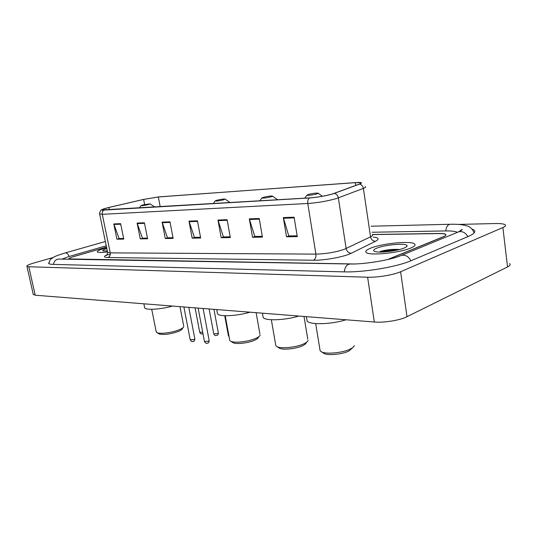 <?xml version="1.0" encoding="UTF-8"?>
<svg xmlns="http://www.w3.org/2000/svg" width="537" height="537" viewBox="0 0 537 537"><rect width="100%" height="100%" fill="white"/><g stroke="black" fill="none" stroke-linecap="round" stroke-linejoin="round"><path stroke-width="0.81" d="M106.501 247.08L74.093 256.471C70.461 257.545 68.817 258.364 69.139 258.921L353.809 263.969M388.016 259.465L443.408 236.777C445.65 235.83 446.354 235.038 445.509 234.414C444.542 233.81 442.347 233.528 438.924 233.568L372.537 234.588M106.239 245.792L69.414 256.411L61.896 259.136M457.396 232.346C455.497 231.313 451.516 230.843 445.462 230.937L372.007 232.252M53.049 257.525L34.16 262.915C28.964 264.432 26.555 265.58 26.931 266.352L28.81 266.755L367.61 277.22C377.377 277.609 393.473 274.937 400.615 271.735L502.887 227.52C505.438 226.386 506.163 225.439 505.055 224.674C503.572 223.815 500.216 223.439 495 223.54L458.558 224.419M33.24 294.276L35.227 295.216L374.323 322.019C384.062 322.898 399.998 320.307 407.006 316.696L507.539 266.949C510.049 265.667 510.747 264.54 509.626 263.553M49.229 261.902L48.666 263.479C49.203 264.009 50.693 264.311 53.129 264.379L343.855 271.863C363.254 272.568 396.957 266.963 411.342 260.599L468.271 236.475C474.366 233.803 476.185 231.601 473.741 229.87L471.902 229.017M410.583 248.087C414.631 246.389 415.933 244.979 414.49 243.858C410.698 240.576 382.19 243.442 370.778 248.121C366.388 249.853 364.885 251.329 366.281 252.531C369.389 255.894 399.36 252.974 410.583 248.087C414.631 246.389 415.933 244.979 414.49 243.858C410.698 240.576 382.19 243.442 370.778 248.121C366.388 249.853 364.885 251.329 366.281 252.531C369.389 255.894 399.36 252.974 410.583 248.087M106.641 247.758L104.641 248.316C99.278 249.906 96.861 251.121 97.392 251.954C98.345 252.638 101.715 252.612 107.494 251.873C101.715 252.612 98.345 252.638 97.392 251.954C96.861 251.121 99.278 249.906 104.641 248.316L106.641 247.758M332.484 193.951C325.335 195.931 317.736 197.247 309.681 197.885L101.956 209.927C101.634 209.477 103.936 208.665 108.877 207.49L143.634 199.428L158.328 196.978L355.299 182.607L360.83 182.734C361.475 183.03 360.958 183.486 359.273 184.124L332.484 193.951M332.792 193.931L359.615 184.084C362.334 183.016 362.059 182.459 358.79 182.405L158.556 196.918L143.5 199.428L108.749 207.49L101.842 209.591C101.164 210.034 101.815 210.202 103.802 210.095L309.413 197.965C317.676 197.307 325.469 195.965 332.792 193.931M123.624 238.455L119.073 238.522L113.797 223.929L116.925 239.213L123.758 239.119L120.624 223.674L113.797 223.929M119.375 238.515L116.925 239.213M147.447 238.086L142.433 238.166L137.11 223.063L140.258 238.884L147.581 238.777L144.419 222.788L137.11 223.063M142.741 238.16L140.258 238.884M173.008 237.696L167.477 237.784L162.107 222.13L165.282 238.522L173.149 238.408L169.967 221.835L162.107 222.13M167.792 237.777L165.282 238.522M297.149 235.797L288.778 235.924L283.328 217.599L286.523 236.783L297.29 236.629L294.095 217.196L283.328 217.599M289.094 235.918L286.523 236.783M262.291 236.327L254.773 236.448L249.322 218.868L252.524 237.273L262.432 237.132L259.23 218.499L249.322 218.868M255.088 236.441L252.524 237.273M230.185 236.824L223.412 236.924L217.975 220.042L221.177 237.723L230.326 237.589L227.117 219.7L217.975 220.042M223.728 236.918L221.177 237.723M200.516 237.273L194.401 237.367L188.99 221.123L192.186 238.139L200.65 238.019L197.455 220.808L188.99 221.123M194.716 237.367L192.186 238.139M106.507 247.107L73.884 256.558C70.253 257.639 68.602 258.458 68.931 259.009L69.716 259.27M387.492 259.593L443.468 236.663C445.71 235.716 446.415 234.931 445.569 234.3C444.602 233.702 442.407 233.42 438.984 233.461L372.436 234.494M106.682 254.907L110.3 254.41L106.682 254.907M403.972 248.094C406.12 247.215 407.153 246.423 407.073 245.731C407.194 242.805 385.418 244.583 376.94 248.114C373.336 249.577 372.651 250.712 374.886 251.524C379.189 253.135 397.051 251.054 403.972 248.094M399.602 249.497C392.876 249.054 386.405 249.705 380.189 251.457M381.941 252.054L395.192 250.504M379.437 252.068C384.7 250.604 390.882 249.886 397.971 249.906M322.777 352.634L324.194 353.581C328.671 355.722 342.814 354.252 348.996 350.97L352.292 348.043M319.884 349.265L320.139 350.862L321.804 351.983C326.932 354.44 343.331 352.728 350.473 348.949C352.722 347.801 353.984 346.68 354.259 345.586M308.325 194.481L306.902 195.193C308.741 195.528 312.064 195.112 316.884 193.938C318.199 193.535 318.582 193.26 318.025 193.119C315.581 193.011 312.346 193.461 308.325 194.481M306.781 319.018L307.117 321.052C309.782 325.019 331.651 324.415 345.989 319.784M278.408 347.533L279.562 348.291C283.482 350.178 296.498 348.741 302.646 345.714C304.774 344.694 305.976 343.714 306.231 342.76M275.622 344.512L275.85 345.815L277.246 346.774C281.75 348.943 296.833 347.271 303.935 343.781C306.392 342.613 307.768 341.485 308.063 340.391M263.345 197.321L261.814 198.032C263.399 198.328 266.473 197.925 271.031 196.831C272.393 196.428 272.823 196.159 272.333 196.032C270.185 195.938 267.191 196.367 263.345 197.321M262.895 315.87L263.19 317.535C265.459 321.039 285.147 320.307 298.82 316.051M232.246 342.19L233.165 342.781C236.569 344.432 248.477 343.036 254.545 340.257C256.854 339.23 258.149 338.243 258.425 337.31L259.049 336.464M229.588 339.512L229.776 340.545L230.937 341.351C234.844 343.244 248.638 341.626 255.652 338.424C258.317 337.236 259.807 336.108 260.116 335.041M216.753 200.261L215.115 200.966C216.471 201.221 219.297 200.845 223.58 199.831L225.037 199.046C223.17 198.965 220.412 199.375 216.753 200.261M217.27 312.527L217.512 313.856C219.418 316.911 237.025 316.078 249.987 312.192M158.583 333.598L159.2 333.98C163.879 335.034 170.148 334.236 178.022 331.577C180.58 330.544 182.016 329.584 182.318 328.698L183.117 327.57M156.139 331.41L157.113 332.685C160.174 334.182 172.095 332.672 178.861 329.906C181.821 328.711 183.473 327.61 183.815 326.597M142.802 204.933L141.009 205.617C142.063 205.812 144.513 205.47 148.373 204.577L150.031 203.832L142.802 204.933M144.513 307.043L144.688 307.923C146.084 310.332 160.751 309.406 172.531 306.07M106.816 248.597C103.386 249.705 102.171 250.484 103.164 250.927L107.313 250.987M53.492 264.385C54.13 260.975 55.969 259.21 59.003 259.089L337.155 263.774M48.914 263.667C49.344 261.116 50.129 259.512 51.257 258.847L53.297 257.377C54.593 256.471 58.553 254.988 65.165 252.94L65.581 252.887C66.957 253.021 68.172 254.209 69.213 256.471M474.111 232.803C472.459 228.95 470.029 226.634 466.821 225.862C462.988 224.62 457.437 224.09 450.167 224.278C447.771 224.54 446.301 226.755 445.764 230.93M467.828 236.663C465.566 232.615 462.505 231.011 458.652 231.83L457.725 232.212M410.892 260.787C408.496 256.397 405.334 254.592 401.421 255.384C390.97 260.015 364.395 264.392 350.305 263.996C347.009 264.191 344.989 266.822 344.251 271.87M35.227 295.216L28.81 266.755M507.539 266.949L502.887 227.52M407.006 316.696L400.615 271.735M374.323 322.019L367.61 277.22M373.255 237.126C378.853 237.69 379.612 239.072 375.517 241.281L351.285 253.229C344.425 256.807 324.435 260.512 313.4 260.244L107.903 257.525C109.749 256.733 110.528 255.182 110.246 252.867L315.904 254.122C325.972 253.873 335.39 252.289 344.17 249.363L370.543 236.83C372.564 235.837 373.161 235.025 372.322 234.4M107.903 257.525C103.654 257.371 103.393 256.431 107.125 254.706M107.528 252.014L107.608 252.417L110.246 252.867L102.285 214.323L99.627 213.887M365.281 186.594C366.086 186.977 365.455 187.574 363.381 188.38L336.343 198.576C327.395 201.107 317.87 202.744 307.775 203.496C307.486 201.073 308.03 199.227 309.413 197.965M334.45 193.38C336.558 194.005 337.86 195.508 338.357 197.891L346.137 248.537C346.855 251.484 348.573 253.048 351.285 253.229M375.517 241.281C372.873 241.133 371.215 239.65 370.543 236.83L363.381 188.38C362.918 186.097 361.663 184.668 359.615 184.084M103.802 210.095C102.507 211.075 101.996 212.484 102.285 214.323L307.775 203.496L315.904 254.122C316.186 257.156 315.353 259.196 313.4 260.244M158.328 196.978L160.214 206.718M143.634 199.428L144.634 204.51M108.877 207.49L109.333 209.719M355.299 182.607L355.722 185.433M189.138 221.707L197.562 221.398M218.129 220.647L227.232 220.311M249.47 219.499L259.337 219.136M283.476 218.257L294.209 217.861M162.255 222.687L170.075 222.405M137.257 223.6L144.534 223.338M113.945 224.453L120.731 224.204M204.449 341.478L208.396 341.29L209.155 340.572L203.114 308.486M190.212 339.746L194.058 339.545L194.83 338.84L188.802 307.359M228.332 335.39L228.896 335.753M207.47 203.926L206.148 204M213.753 333.786L217.613 333.591L218.337 332.92L213.954 309.346M192.864 204.785L191.588 204.859M199.717 332.242L202.711 332.289M178.801 205.617L177.572 205.691M65.165 252.94L105.353 241.522M371.121 226.211L449.899 224.285M459.014 231.729L461.619 229.628C462.948 229.319 461.961 230.051 458.652 231.83L401.421 255.384M349.869 263.989L337.598 263.781M58.533 259.082L58.036 259.129M33.328 294.652L26.931 266.352M106.937 254.961L106.306 255.464C106.903 255.538 107.333 254.525 107.608 252.417L99.681 214.162C99.177 213.981 99.54 212.712 100.781 210.37L101.842 209.591M360.83 182.734L360.918 183.312M406.012 247.087L407.073 245.731M324.194 353.581L321.804 351.983M320.139 350.862L315.689 323.583M306.902 195.193L304.761 198.173M307.117 321.052L306.392 316.649M318.28 193.3L322.388 196.26M279.562 348.291L277.246 346.774M275.85 345.815L271.333 319.737M261.814 198.032L259.841 200.831M263.19 317.535L262.425 313.178M272.541 196.173L277.616 199.777M307.782 339.203L304.016 316.468M233.165 342.781L230.937 341.351M229.776 340.545L225.225 315.722M215.115 200.966L213.303 203.577M217.512 313.856L216.72 309.567M225.198 199.16L230.105 202.583M259.901 334.034L256.136 312.682M159.2 333.98L157.113 332.685M156.274 332.094L151.723 309.299M141.009 205.617L139.432 207.94M144.688 307.923L143.862 303.808M150.145 203.906L154.763 207.04M183.681 325.852L179.969 306.661M209.182 340.727C208.96 342.324 208.537 343.069 207.913 342.962M207.792 343.009C206.832 343.861 205.731 343.398 204.483 341.626L198.133 308.097M194.857 338.981C194.508 340.7 194.085 341.438 193.588 341.196M193.481 341.243C192.561 342.069 191.481 341.619 190.239 339.887L183.902 306.969M224.714 315.709L228.359 335.538L229.071 336.692M208.651 203.852L206.067 204.006M209.115 308.963L213.78 333.927C215.545 336.558 215.142 335.209 217.008 335.283M194.038 204.718L191.508 204.865M218.364 333.061C218.136 334.625 217.727 335.35 217.129 335.236M195.079 307.855L199.737 332.369C201.435 335.115 201.704 333.511 202.899 333.699M179.976 205.55L177.499 205.691"/></g></svg>
